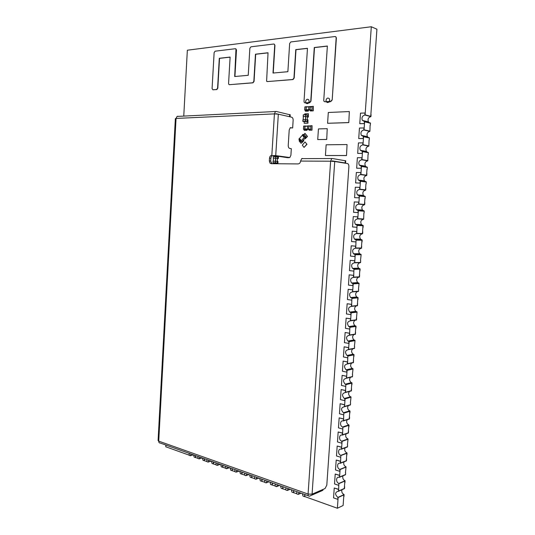 <?xml version="1.0" encoding="UTF-8"?>
<svg xmlns="http://www.w3.org/2000/svg" width="535" height="535" viewBox="0 0 535 535"><rect width="100%" height="100%" fill="white"/><g stroke="black" fill="none" stroke-linecap="round" stroke-linejoin="round"><path stroke-width="0.8" d="M303.405 116.449L303.191 119.76L303.358 116.456L305.793 116.362L307.431 116.75L307.217 120.047M302.93 119.786L302.857 121.325L302.93 119.786L305.612 119.68L305.512 121.244L307.317 121.652L307.424 120.094L305.612 119.68M307.424 116.784L305.679 116.322L303.358 116.496M307.451 129.236L310.514 129.584L304.863 129.169L305.084 126.166M304.863 129.169L308.461 129.45M307.598 125.986L307.391 129.109L308.655 129.075L308.862 125.946L307.638 125.892L308.916 125.845L308.809 129.089L310.614 129.47L310.822 126.347L308.936 125.845M305.766 126.146L304.903 126.073L304.703 129.189L306.642 129.503M308.655 109.789L306.12 109.909L306.241 106.987L308.855 106.759L306.281 106.9M306.12 109.909L309.852 110.203M308.715 109.922L311.778 110.304L308.655 109.795L309.919 109.735L310.126 106.592L308.862 106.659L308.655 109.795M308.862 106.659L310.28 106.605L310.079 109.742L311.878 110.19L312.086 107.06L308.902 106.565M306.896 106.866L306.16 106.799L305.953 109.929L307.899 110.297M331.981 99.891L330.683 101.409L324.825 101.744L323.983 101.309L323.742 100.366L327.373 46.03L314.279 47.515L310.761 101.122L309.524 102.6L305.05 102.854L304.261 102.466L304.007 101.51L307.464 48.29L295.775 49.615L293.956 78.01L292.765 79.501L267.306 81.587L266.604 81.266L268.042 52.758L255.469 54.189L253.831 81.36L252.734 82.778L229.462 84.684L228.86 84.43L228.579 83.467L230.117 57.064L219.297 58.288L217.591 88.155L216.581 89.512L212.93 89.793L212.081 88.589L214.127 52.584L215.123 51.193L235.346 48.718L235.995 48.999L234.684 76.525L248.247 75.295L249.858 48.27L250.948 46.812L273.746 44.024L274.495 44.372L274.722 45.268L272.997 73.048L287.87 71.697L289.656 43.462L290.846 41.931L335.057 36.527L335.987 37.009L336.161 37.851L332.195 99.951L330.904 101.469L327.326 102.526M326.256 101.73L324.645 101.737M327.366 46.137L314.5 47.595L310.982 101.175L309.745 102.66L306.903 103.663M305.846 102.88L304.89 102.847M307.458 48.391L295.995 49.688L294.183 78.077L292.986 79.568L267.152 81.581M268.035 52.858L255.703 54.256L254.058 81.42L252.968 82.838L229.354 84.684M230.11 57.158L219.531 58.355L217.819 88.215L216.815 89.566L212.85 89.793M235.748 48.792L236.477 49.989L234.918 76.498M274.201 44.104L274.95 45.348L273.231 73.028M335.612 36.634L336.381 37.931L332.195 99.951M304.241 137.194L305.873 137.141L305.111 138.197L306.134 137.007L304.649 136.713L304.241 137.194L303.659 136.418L303.385 136.739L303.733 136.512M304.649 136.713L302.91 134.399L302.502 134.88L303.385 136.739M302.91 134.399L304.395 134.7L306.134 137.007M302.061 141.581L305.873 137.141L304.642 136.9L300.837 141.347L302.061 141.581L300.837 141.347L300.67 139.923L300.402 140.237L300.978 141.006L300.57 141.481L302.054 141.762L303.071 140.578L302.061 141.581M302.576 134.974L299.252 138.699L300.67 139.923M299.881 139.394L299.379 138.719M300.095 139.147L300.797 139.943M299.252 138.699L298.844 139.174L300.57 141.481M273.499 158.066L273.298 161.269L273.459 158.066L277.411 158.333L277.19 161.523L277.411 158.333M273.037 161.269L272.99 162.861L277.23 163.168L273.037 162.881L273.037 161.269L272.984 162.767L275.324 162.78L275.425 161.276L273.077 161.269M275.425 161.276L275.478 162.794L277.317 163.061L277.411 161.557L275.572 161.289M277.411 158.353L273.459 158.086M348.579 122.568L327.587 123.284L328.309 112.49L349.342 111.547L348.793 122.622L327.587 123.284M349.342 111.547L348.793 122.622M346.305 155.511L325.42 155.524L326.143 144.798L347.061 144.55L346.519 155.545L325.42 155.524M347.061 144.55L346.519 155.545M325.969 100.386C326.658 98.052 327.781 97.49 329.346 98.701L329.707 100.165C329.018 102.493 327.895 103.061 326.337 101.864L325.969 100.386M326.504 139.428L317.73 139.581L318.439 128.915L327.226 128.667L326.718 139.468L317.73 139.581M327.226 128.667L326.718 139.468M309.337 125.952L312.059 125.658L311.765 130.119L309.056 130.192L309.096 129.584M312.059 125.658L311.979 130.165L309.056 130.192M310.601 106.612L313.323 106.345L313.028 110.819L310.32 110.952L310.36 110.324M313.323 106.345L313.249 110.879L310.32 110.952M303.873 134.593L304.957 133.315L307.277 136.392L305.231 138.786L304.87 138.304M304.957 133.315L307.498 136.438L305.231 138.786M306.762 144.289L304.04 147.446L302.308 145.125L305.024 141.962L306.983 144.33L304.04 147.446M305.024 141.962L306.983 144.33M304.723 114.717L304.776 113.855L308.354 113.694L308.133 117.031L307.411 117.065M308.354 113.694L308.354 117.085L307.404 117.125M307.23 119.84L307.953 119.813L307.732 123.15L304.161 123.271L304.261 121.753M307.953 119.813L307.953 123.197L304.161 123.271M305.572 101.556C306.207 99.323 307.271 98.748 308.769 99.851L309.156 101.349C308.528 103.583 307.464 104.158 305.973 103.068L305.572 101.556M306.869 129.497L306.816 130.252L304.141 130.326L304.194 129.49M304.422 125.992L307.09 126.099M307.09 129.49L307.036 130.299L304.141 130.326M308.12 110.284L308.073 111.059L305.385 111.186L305.445 110.284M306.267 106.712L308.347 106.793M308.347 110.277L308.294 111.113L305.385 111.186M303.492 139.916L303.532 140.765L301.499 143.133L301.232 142.771L300.871 143.193L299.152 140.886L299.366 139.869M303.592 139.795L303.753 140.805L301.499 143.133M301.352 142.932L300.871 143.193M278.233 156.267L278.086 158.621L277.397 158.621M274.87 156.454L274.91 155.752M278.454 156.3L278.307 158.654L277.391 158.654M277.224 161.296L277.912 161.302L277.759 163.757M274.415 163.73L274.455 163.088M277.912 161.302L277.986 163.757M365.017 112.952L364.87 115.018L370.936 116.61L371.076 114.57L370.742 116.322L365.104 114.838L371.31 26.75L376.928 29.224L370.742 116.322L365.104 114.838L365.231 113.012L360.503 113.146L359.767 123.705L364.482 123.612L364.616 121.786L370.253 123.197L364.616 121.786L364.047 129.791L369.692 131.108L364.047 129.791L364.181 127.965L359.46 128.039L358.724 138.572L363.432 138.538L363.559 136.719L369.204 137.963L363.559 136.719L362.997 144.697L368.642 145.848L362.997 144.697L363.125 142.878L358.423 142.898L357.688 153.398L362.382 153.425L362.509 151.612L368.16 152.689L362.509 151.612L361.954 159.57L367.598 160.553L361.954 159.57L362.081 157.758L357.38 157.711L356.651 168.191L361.339 168.278L361.466 166.465L367.117 167.375L361.466 166.465L360.904 174.403L366.555 175.226L366.896 173.467L366.749 175.487L360.677 174.604L360.817 172.564L360.904 174.403L366.562 175.226L366.99 169.194M363.96 127.912L363.82 129.972L369.886 131.389L370.12 125.056M362.911 142.838L362.77 144.891L368.836 146.122L369.076 139.809M361.861 157.718L361.72 159.764L367.792 160.821L368.033 154.521M360.817 172.564L356.35 172.491L355.614 182.937L360.296 183.084L360.423 181.278L366.08 182.027L360.423 181.278L359.861 189.196L365.519 189.851L365.853 188.093L365.713 190.106L359.634 189.403L359.774 187.364L359.861 189.196L365.525 189.851L365.947 183.833M359.774 187.364L355.314 187.23L354.585 197.649L359.252 197.856L359.38 196.051L365.044 196.639L359.38 196.051L358.824 203.949L364.482 204.444L364.823 202.685L364.676 204.691L358.59 204.163L358.738 202.13L358.824 203.949L364.489 204.444L364.917 198.431M358.738 202.13L354.284 201.929L353.555 212.321L358.216 212.582L358.343 210.79L364.007 211.211L358.343 210.79L357.788 218.661L363.452 218.996L357.788 218.661L357.915 216.869L353.26 216.588L352.532 226.954L356.965 227.268L357.106 225.242L363.198 225.529L363.058 227.522L362.971 225.743L357.306 225.482L362.977 225.743L362.422 233.514L356.751 233.34L356.965 227.268M357.694 216.856L357.554 218.882L363.646 219.236L363.88 212.99M356.27 240.141L361.948 240.242L361.392 247.993L355.721 247.972L356.069 239.907L362.168 240.021L362.028 242.014L361.941 240.242L356.27 240.141M361.52 246.207L361.586 248.22L355.487 248.207L355.628 246.187L351.214 245.792L350.492 256.104L355.113 256.546L355.24 254.76L360.918 254.7L355.24 254.76L354.692 262.571L360.369 262.431L354.692 262.571L354.819 260.792L350.191 260.338L349.469 270.623L353.869 271.125L354.016 269.118L360.115 268.891L359.975 270.87L359.888 269.125L354.217 269.339L359.894 269.125L359.346 276.829L353.662 277.13L353.869 271.125M360.496 260.645L361.145 254.473L355.039 254.533L354.899 256.546M359.473 275.043L359.54 277.05L353.434 277.371L353.575 275.371L349.174 274.843L348.459 285.101L353.067 285.657L353.187 283.884L358.871 283.51L353.187 283.884L352.639 291.655L358.323 291.194L352.639 291.655L352.766 289.883L348.165 289.315L347.442 299.546L351.823 300.175L351.963 298.182L358.076 297.614L357.942 299.587L357.848 297.855L352.164 298.39L357.855 297.855L357.313 305.525L351.622 306.14L351.823 300.175M358.457 289.402L359.099 283.269L352.986 283.67L352.846 285.67M357.44 303.726L357.5 305.726L351.388 306.388L351.528 304.395L347.148 303.746L346.433 313.951L351.02 314.62L351.147 312.855L356.838 312.166L351.147 312.855L350.599 320.585L356.29 319.816L356.631 318.044L356.491 320.01L350.371 320.839L350.726 318.827L346.145 318.138L345.429 328.316L349.79 329.078L349.93 327.092L356.049 326.183L355.909 328.149L355.822 326.444L350.131 327.286L355.829 326.444L355.287 334.067L349.589 334.997L349.79 329.078M356.343 305.853C354.264 307.337 354.09 309.17 355.822 311.35L357.066 311.918L356.297 319.816L350.599 320.585L350.726 318.827M355.414 332.262L355.474 334.261L349.355 335.258L349.495 333.272L345.135 332.496L344.426 342.647L348.994 343.43L349.114 341.678L354.812 340.675L349.114 341.678L348.573 349.368L354.27 348.285L348.573 349.368L348.7 347.616L344.132 346.814L343.423 356.945L347.763 357.821L347.904 355.849L354.03 354.611L353.889 356.564L353.802 354.879L348.104 356.029L353.809 354.879L353.267 362.462L347.563 363.7L347.763 357.821M354.404 346.473L355.039 340.414L348.914 341.484L348.773 343.47M353.394 360.65L353.461 362.643L347.329 363.974L347.469 362.001L343.129 361.098L342.427 371.196L346.754 372.139L347.095 370.347L352.799 369.043L347.095 370.347L346.553 377.998L352.257 376.613L346.553 377.998L346.68 376.252L342.132 375.343L341.43 385.421L345.75 386.424L345.884 384.458L352.023 382.893L351.883 384.832L351.796 383.167L346.085 384.625L351.796 383.167L351.261 390.717L345.55 392.255L345.75 386.424M352.391 374.788L353.026 368.769L346.894 370.173L346.754 372.139M351.395 388.891L351.455 390.884L345.316 392.536L345.456 390.577L341.136 389.554L340.434 399.598L344.747 400.661L345.082 398.869L350.799 397.258L345.082 398.869L344.547 406.48L350.258 404.788L344.547 406.48L344.667 404.741L340.146 403.724L339.444 413.749L343.744 414.872L343.885 412.913L350.024 411.027L349.89 412.96L349.796 411.315L344.085 413.073L349.803 411.315L349.268 418.825L343.55 420.664L343.744 414.872M350.392 402.962L351.02 396.977L344.881 398.702L344.747 400.661M343.082 427.238L348.807 425.332L348.272 432.822L342.554 434.815L342.882 427.09L349.027 425.044L348.894 426.97L348.8 425.332L343.082 427.238M348.405 430.989L348.466 432.969L342.32 435.109L342.454 433.163L338.167 431.959L337.471 441.93L341.751 443.174L342.086 441.375L347.81 439.315L342.086 441.375L341.557 448.925L347.275 446.785L341.557 448.925L341.678 447.207L337.184 446.023L336.488 455.967L340.755 457.271L340.895 455.332L347.048 452.964L346.907 454.877L346.82 453.265L341.096 455.466L346.82 453.259L346.292 460.715L340.561 463.002L340.755 457.271M347.409 444.946L348.038 439.021L341.885 441.228L341.751 443.174M346.426 458.876L346.486 460.849L340.334 463.31L340.467 461.371L336.201 460.046L335.505 469.964L339.765 471.328L340.106 469.529L345.837 467.175L340.106 469.529L339.571 477.039L345.302 474.612L339.571 477.039L339.698 475.327L335.218 474.037L334.529 483.934L338.775 485.352L338.916 483.426L345.075 480.738L344.941 482.65L344.848 481.052L339.116 483.546L344.848 481.052L344.319 488.462L338.588 491.043L338.775 485.352M345.436 472.759L346.058 466.868L339.899 469.396L339.765 471.328M337.378 508.25L343.116 505.495L343.865 494.888L338.127 497.537L337.378 508.25L304.803 496.58L304.937 494.567M291.328 489.726L291.976 492.16L296.704 493.678M280.541 485.88L281.176 488.288L285.79 489.772M270.001 482.129L270.623 484.509L275.137 485.954M259.702 478.464L260.311 480.811L264.718 482.222M249.631 474.873L250.226 477.193L254.533 478.571M193.61 454.924L194.131 457.091L197.917 458.288M202.451 458.074L202.986 460.26L206.858 461.491M211.486 461.29L212.034 463.504L215.979 464.761M220.714 464.581L221.269 466.814L225.309 468.098M230.144 467.938L230.712 470.198L234.838 471.516M239.78 471.368L240.362 473.656L244.575 475.006M165.877 445.046L165.783 446.772L189.169 455.151M371.31 26.75L187.344 50.21L183.759 116.108M367.926 121.773L368.481 122.515L367.919 121.773M366.916 136.572L367.552 137.361L366.916 136.572M365.913 151.338L366.622 152.161L365.913 151.331M364.917 166.064L365.699 166.913L364.917 166.064M363.927 180.756L364.776 181.619L363.927 180.756M363.847 196.285L362.944 195.409L363.853 196.285M361.968 210.034L362.924 210.897L361.961 210.034M292.652 127.959L293.14 120.301C293.153 118.623 292.665 117.586 291.689 117.198L278.327 114.176L275.726 155.605L289.83 157.531L290.906 155.23L291.321 148.697L289.689 148.416C288.713 148.081 288.225 147.071 288.231 145.393L289.208 130.032L290.224 127.791L292.652 127.959L290.137 127.852M326.805 485.138L348.894 166.713C348.92 164.947 348.466 163.904 347.536 163.57L334.723 161.496L312.079 494.173L325.039 488.549L326.805 485.138M308.427 495.811L160.253 443.047C159.249 443.107 158.741 442.472 158.728 441.134L158.086 440.526L175.353 118.603L176.055 118.429L177.052 116.429L276.314 111.467L290.217 114.838M323.013 489.826L322.538 490.475L309.444 496.172C308.514 496.333 308.06 495.631 308.08 494.066L330.617 161.216L334.723 161.496M331.7 158.714L330.617 161.216L300.59 161.062L301.686 158.641L332.462 158.52L345.73 160.834M287.676 157.691L273.211 155.551C271.887 155.725 271.105 156.648 270.87 158.333L269.5 158.126L269.326 160.908L270.697 161.109L271.927 163.71M269.5 158.126C269.734 156.441 270.509 155.511 271.834 155.337L274.422 113.888L278.327 114.176M300.59 161.062C300.336 162.807 299.506 163.757 298.102 163.924L271.312 163.703L269.994 163.081L269.326 160.908M275.726 155.605L273.211 155.551M275.425 111.654L274.422 113.888L176.055 118.429L158.728 441.134L308.08 494.066L312.079 494.173M177.052 116.429L177.968 116.262M301.686 158.641L302.462 158.454M276.06 113.721L277.732 114.062M345.209 163.195L345.57 163.081L345.142 162.974L345.296 160.667M332.242 160.888L345.142 162.974M270.87 158.333L270.697 161.109M332.302 160.888L331.961 161.249M359.767 123.705L364.268 123.558L364.415 121.498L370.481 123.017L370.334 125.05M364.87 115.018C362.255 115.841 361.413 117.626 362.356 120.375L364.415 121.498M370.936 116.61C368.327 117.419 367.491 119.185 368.428 121.9L369.264 122.709M193.349 454.83L190.353 455.733L189.163 455.305L189.27 453.379M195.576 457.452L195.683 455.666M195.342 457.519L195.456 455.579M191.095 454.028L190.353 455.733M358.724 138.572L363.218 138.491L363.365 136.438L369.431 137.776L369.284 139.802M363.82 129.972C361.172 130.781 360.349 132.573 361.339 135.335L363.365 136.438M369.886 131.389C367.257 132.185 366.435 133.951 367.418 136.679L368.381 137.542M357.688 153.398L362.168 153.385L362.315 151.338L368.381 152.495L368.24 154.521M362.77 144.891C360.102 145.687 359.286 147.473 360.329 150.261L362.315 151.338M368.836 146.122C366.181 146.904 365.378 148.676 366.415 151.432L367.518 152.328M356.651 168.191L361.125 168.244L361.265 166.198L367.344 167.181L367.197 169.2M361.72 159.764C359.025 160.547 358.229 162.346 359.333 165.154L361.265 166.198M367.792 160.821C365.111 161.597 364.322 163.369 365.418 166.144L366.662 167.067M360.075 183.057L360.222 181.017L366.301 181.82L366.161 183.839M355.614 182.937L360.296 183.084M360.677 174.604C357.948 175.373 357.173 177.179 358.336 180.007L360.222 181.017M366.749 175.487C364.041 176.242 363.265 178.021 364.422 180.823L365.813 181.76M359.038 197.83L359.179 195.797L365.265 196.425L365.124 198.438M354.585 197.649L359.252 197.856M359.634 189.403C356.878 190.166 356.116 191.971 357.347 194.82L359.179 195.797M365.713 190.106C362.977 190.861 362.215 192.647 363.439 195.462L364.97 196.398M364.676 204.691C361.907 205.433 361.172 207.226 362.462 210.074L364.228 210.997L364.088 213.004M364.228 210.997L358.142 210.543L358.002 212.569M353.555 212.321L358.216 212.582M358.59 204.163C355.808 204.912 355.059 206.731 356.363 209.606L358.142 210.543M357.554 218.882C354.738 219.631 354.01 221.45 355.387 224.352L357.106 225.242M363.646 219.236C360.844 219.979 360.122 221.778 361.486 224.647L363.198 225.529M356.878 231.548L356.751 233.34L362.422 233.514L362.757 231.749L362.616 233.748L356.517 233.561L356.878 231.548L352.231 231.207L351.508 241.546L355.929 241.927M356.664 231.541L352.231 231.207M356.517 233.561C353.668 234.303 352.966 236.136 354.417 239.058L356.069 239.907M362.396 233.741C359.714 234.631 359.092 236.443 360.523 239.178L362.168 240.021M355.628 246.187L355.721 247.972L361.392 247.993L361.727 246.227M355.849 246.187L351.214 245.792M355.487 248.207C352.598 248.942 351.923 250.788 353.454 253.737L355.039 254.533M361.172 248.22C358.604 249.236 358.069 251.062 359.567 253.684L361.145 254.473M360.704 260.665L360.563 262.652L354.458 262.805L354.819 260.792M354.598 260.799L350.191 260.338M354.458 262.805C351.528 263.548 350.88 265.407 352.505 268.376L354.016 269.118M359.955 262.665C357.5 263.815 357.059 265.641 358.617 268.155L360.115 268.891M353.575 275.371L353.662 277.13L359.346 276.829L359.68 275.064M353.789 275.358L349.174 274.843M353.434 277.371C350.465 278.12 349.837 279.986 351.562 282.982L352.986 283.67M358.738 277.09C356.41 278.354 356.056 280.186 357.681 282.587L359.099 283.269M358.657 289.428L358.517 291.408L352.411 291.903L352.766 289.883M352.552 289.903L348.165 289.315M352.411 291.903C349.395 292.652 348.807 294.531 350.626 297.547L351.963 298.182M357.54 291.488C355.334 292.866 355.073 294.698 356.745 296.985L358.076 297.614M357.066 311.918L350.947 312.654L350.806 314.647M351.528 304.395L351.622 306.14L357.306 305.525L357.641 303.753M351.742 304.375L347.148 303.746M351.388 306.388C348.332 307.15 347.77 309.043 349.696 312.079L350.947 312.654M350.512 318.853L346.145 318.138M350.371 320.839C347.268 321.615 346.74 323.521 348.78 326.577L349.93 327.092M355.16 320.191C353.207 321.776 353.127 323.601 354.906 325.675L356.049 326.183M349.495 333.272L349.589 334.997L355.28 334.067L355.614 332.295M349.709 333.238L345.135 332.496M349.355 335.258C346.212 336.04 345.717 337.966 347.87 341.036L348.914 341.484M353.989 334.502C352.164 336.174 352.17 338 354.003 339.972L355.039 340.414M354.605 346.513L354.464 348.472L348.338 349.636L348.7 347.616M348.479 347.656L344.132 346.814M348.338 349.636C345.149 350.438 344.694 352.378 346.974 355.454L347.904 355.849M352.832 348.78C351.134 350.545 351.221 352.358 353.107 354.23L354.03 354.611M347.469 362.001L347.563 363.7L353.267 362.469L353.602 360.69M347.683 361.954L343.129 361.098M347.329 363.974C344.092 364.796 343.677 366.756 346.085 369.839L346.894 370.173M351.682 363.031C350.111 364.877 350.291 366.682 352.217 368.448L353.026 368.769M352.592 374.834L352.458 376.78L346.326 378.272L346.68 376.252M346.459 376.306L342.132 375.343M346.326 378.272C343.035 379.121 342.661 381.094 345.202 384.19L345.884 384.458M347.73 383.983L347.215 383.869M350.552 377.242C349.101 379.168 349.362 380.967 351.341 382.632L352.023 382.893M345.456 390.577L345.55 392.255L351.261 390.717L351.595 388.938M345.67 390.517L341.136 389.554M345.316 392.536C341.985 393.419 341.658 395.405 344.326 398.495L344.881 398.702M349.429 391.426C348.104 393.426 348.452 395.211 350.472 396.776L351.02 396.977M350.592 403.009L350.458 404.948L344.313 406.767L344.667 404.741M344.453 404.808L340.146 403.724M344.313 406.767C340.935 407.677 340.655 409.676 343.457 412.766L343.885 412.913M348.325 405.577C347.121 407.65 347.543 409.415 349.602 410.88L350.024 411.027M343.671 418.932L343.55 420.664L349.261 418.825L349.596 417.046L349.462 418.979L343.316 420.958L343.671 418.932L339.157 417.862L338.454 427.853L342.748 429.043M343.45 419.005L339.157 417.862M343.316 420.958C340.126 419.948 339.424 425.873 342.601 426.997L342.882 427.09M347.228 419.694C346.145 421.834 346.647 423.586 348.746 424.944L349.027 425.044M342.454 433.163L342.554 434.815L348.272 432.822L348.606 431.043M342.674 433.089L338.167 431.959M342.32 435.109C339.05 434.032 338.468 440.178 341.745 441.181L341.885 441.228M346.152 433.778C345.182 435.978 345.764 437.717 347.89 438.974L348.038 439.021M347.61 445.006L347.476 446.926L341.323 449.226L341.678 447.207M341.457 447.287L337.184 446.023M341.323 449.226C337.973 448.083 337.518 454.449 340.889 455.332L347.048 452.964M345.082 447.822C344.226 450.089 344.881 451.801 347.041 452.958M340.467 461.371L340.561 463.002L346.292 460.715L346.62 458.936M340.688 461.284L336.201 460.046M340.334 463.31L340.253 463.283C336.943 462.22 336.589 468.493 339.899 469.396M344.025 461.832C343.283 464.072 343.965 465.751 346.058 466.868M345.637 472.826L345.503 474.739L339.344 477.354L339.698 475.327M339.478 475.421L335.218 474.037M339.344 477.354L339.123 477.294C335.9 476.404 335.692 482.51 338.916 483.426M342.975 475.809C342.346 478.009 343.049 479.654 345.075 480.738M344.092 494.574L343.958 496.48L343.865 494.895L338.127 497.537L337.792 499.342L337.926 497.416L344.092 494.574C342.126 493.517 341.41 491.912 341.945 489.746M338.709 489.338L338.588 491.043L344.319 488.468L344.654 486.683L344.52 488.589L338.354 491.364L338.709 489.338L334.241 487.994L333.552 497.864L337.792 499.342M338.488 489.431L334.241 487.994M338.354 491.364L338 491.27C334.843 492.494 334.823 494.547 337.926 497.416M202.116 457.953L199.134 458.876L197.91 458.441L198.024 456.495M204.457 460.628L204.564 458.829M204.223 460.702L204.337 458.742M199.889 457.164L199.134 458.876M211.071 461.143L208.095 462.093L206.844 461.645L206.958 459.679M213.532 463.878L213.639 462.059M213.291 463.959L213.411 461.979M208.864 460.361L208.095 462.093M220.213 464.4L217.243 465.37L215.973 464.915L216.093 462.929M222.794 467.202L222.901 465.356M222.56 467.276L222.68 465.276M218.033 463.624L217.243 465.37M229.555 467.724L226.599 468.727L225.295 468.259L225.416 466.252M232.264 470.593L232.377 468.727M232.029 470.673L232.15 468.653M227.408 466.961L226.599 468.727M239.105 471.128L236.156 472.151L234.825 471.676L234.952 469.65M241.94 474.057L242.054 472.178M241.706 474.144L241.833 472.097M236.985 470.372L236.156 472.151M248.862 474.598L245.926 475.655L244.569 475.167L244.696 473.114M251.831 477.601L251.952 475.702M251.597 477.688L251.731 475.622M246.769 473.856L245.926 475.655M258.833 478.15L255.917 479.233L254.526 478.738L254.653 476.665M261.949 481.226L262.07 479.306M261.715 481.313L261.849 479.226M256.78 477.421L255.917 479.233M269.031 481.781L266.129 482.898L264.705 482.383L264.838 480.29M272.295 484.931L272.422 482.991M272.068 485.024L272.201 482.911M267.012 481.065L266.129 482.898M279.464 485.499L276.582 486.643L275.124 486.121L275.264 484.001M282.881 488.729L283.008 486.763M282.654 488.816L282.794 486.683M277.484 484.79L276.582 486.643M290.137 489.298L287.268 490.475L285.784 489.94L285.924 487.8M293.708 492.608L293.842 490.622M293.488 492.702L293.628 490.541M288.198 488.609L287.268 490.475M301.058 493.19L298.216 494.393L296.691 493.852L296.831 491.685M302.369 493.651L303.031 496.126L304.803 496.58M304.575 496.674L304.723 494.494M299.165 492.514L298.216 494.393M305.425 119.673L305.639 116.356M307.197 120.041L307.411 116.737M305.793 116.362L305.579 119.68M302.91 119.78L302.81 121.331L305.358 121.231L305.458 119.673M307.444 120.101L307.224 121.766L302.91 121.452L307.317 121.666M305.679 116.322L305.779 114.764L303.312 114.784L303.171 116.429M307.638 116.757L307.745 115.199L305.933 114.771L305.833 116.336M305.893 114.677L307.739 115.219M303.251 114.871L305.853 114.664L307.719 115.125L307.658 116.764M305.819 114.671L303.345 114.778M307.585 126.173L304.99 126.26M304.81 129.042L307.404 128.968M305.064 126.16L307.592 126.079L305.03 126.166M308.969 125.852L310.768 126.26M304.756 129.31L306.568 129.691M304.903 126.073L303.653 126.106L303.445 129.223L304.703 129.189M303.445 129.316L303.626 126.126L304.957 125.972M303.405 129.236L303.726 126.013M310.614 129.483L310.815 126.36M307.638 125.892L310.735 126.24M308.849 106.853L306.241 106.987M306.06 109.782L308.662 109.655M310.24 106.505L312.032 106.973M306.013 110.056L304.756 110.116L306.562 110.558L307.819 110.498M306.16 106.799L304.903 106.866L304.696 109.989L305.953 109.929M304.696 109.989L304.856 106.873L306.207 106.706M306.194 106.706L304.856 106.873L304.696 110.083M275.398 161.276L275.599 158.066M275.746 158.079L275.545 161.282M275.625 158.052L275.719 156.548L273.412 156.454L273.278 158.046M277.618 158.34L277.712 156.842L275.866 156.554L275.772 158.059M273.352 156.548L277.712 156.849M277.638 158.347L277.685 156.755L273.445 156.447M277.317 163.068L277.438 161.563M322.538 490.475L322.598 489.605M287.375 157.691L289.101 157.691M289.555 116.71L289.696 114.543M291.02 127.624L290.558 127.638M303.144 119.76L303.358 116.456M304.943 125.979L303.606 126.12M311.811 110.297L312.106 107.067L310.166 106.498M273.258 161.269L273.459 158.066M269.994 163.081L271.372 163.275M290.224 114.751L290.09 116.831M345.73 160.774L345.57 163.081M323.04 489.411L322.993 490.107M368.428 121.9L362.356 120.375M367.418 136.679L361.339 135.335M366.415 151.432L360.329 150.261M365.418 166.144L359.333 165.154M364.422 180.823L358.336 180.007M363.439 195.462L357.347 194.82M362.462 210.074L356.363 209.606M361.486 224.647L355.387 224.352M360.523 239.178L354.417 239.058M359.567 253.684L353.454 253.737M358.617 268.155L352.505 268.376M357.681 282.587L351.562 282.982M356.745 296.985L350.626 297.547M355.822 311.35L349.696 312.079M354.906 325.675L348.78 326.577M354.003 339.972L347.87 341.036M353.107 354.23L346.974 355.454M352.217 368.448L346.085 369.839M351.341 382.632L345.202 384.19M350.472 396.776L344.326 398.495M349.602 410.88L343.457 412.766M348.746 424.944L342.601 426.997M347.89 438.974L341.745 441.181"/></g></svg>
